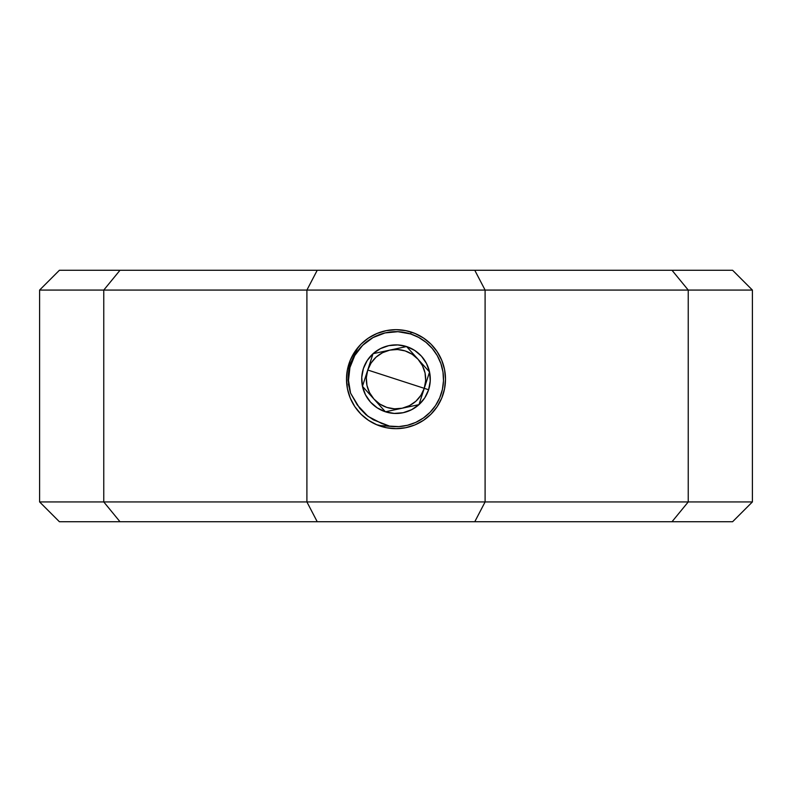 <?xml version="1.0" encoding="UTF-8"?>
<svg xmlns="http://www.w3.org/2000/svg" width="792" height="792" viewBox="0 0 792 792"><rect width="100%" height="100%" fill="white"/><g stroke="black" fill="none" stroke-linecap="round" stroke-linejoin="round"><path stroke-width="1.19" d="M396 329.67A49.5 49.5 0 0 1 445.5 379.17A49.5 49.5 0 0 1 396 428.67L405.652 427.72L414.939 424.898L423.502 420.324L431.006 414.176L437.154 406.672L441.728 398.109L444.55 388.822L445.5 379.17L444.55 369.517L441.728 360.231L437.154 351.668L431.006 344.164L423.502 338.016L414.939 333.442L405.652 330.62L396 329.67L386.347 330.62L377.061 333.442L368.498 338.016L360.994 344.164L354.846 351.668L350.272 360.231L347.45 369.517L346.5 379.17L347.45 388.822L350.272 398.109L354.846 406.672L360.994 414.176L368.498 420.324L377.061 424.898L386.347 427.72L396 428.67A49.5 49.5 0 0 1 346.5 379.17A49.5 49.5 0 0 1 396 329.67M59.539 270.27L732.6 270.27L752.4 290.07L752.4 501.93L752.4 290.07L688.238 290.07L688.238 501.93L306.9 501.93L306.9 290.07L485.1 290.07L485.1 501.93L485.1 290.07L688.238 290.07L688.238 501.93L752.4 501.93L688.238 501.93L672.002 521.73L732.461 521.73M39.6 501.93L103.762 501.93L119.998 521.73L317.226 521.73L306.9 501.93L103.762 501.93L119.998 521.73L59.4 521.73L39.6 501.93L103.762 501.93L103.762 290.07L39.6 290.07L103.762 290.07L103.762 501.93L306.9 501.93L306.9 290.07L103.762 290.07L119.998 270.27L59.4 270.27L39.6 290.07L39.6 501.93L59.4 521.73L672.002 521.73L317.226 521.73L306.9 501.93L485.1 501.93L474.774 521.73L485.1 501.93L688.238 501.93L672.002 521.73L732.6 521.73L752.4 501.93M688.238 290.07L752.4 290.07L732.6 270.27L672.002 270.27L688.238 290.07L672.002 270.27L474.774 270.27L485.1 290.07L688.238 290.07M119.998 270.27L317.226 270.27L306.9 290.07L103.762 290.07L119.998 270.27M317.226 270.27L306.9 290.07L485.1 290.07L474.774 270.27L317.226 270.27M396 379.17L424.255 388.327C420.443 398.881 413.087 405.514 402.197 408.217C391.149 410.197 381.734 407.137 373.943 399.059C366.706 390.476 364.637 380.794 367.745 370.012L396 379.17L367.745 370.012L371.082 363.013L376.111 357.113L382.496 352.717L389.803 350.123L397.534 349.51L405.157 350.915L412.157 354.252L418.057 359.281L422.453 365.666L425.047 372.973L425.66 380.704L424.255 388.327L429.541 372.012A34.294 34.294 0 0 1 428.62 389.743L424.255 388.327L428.62 389.743L424.779 397.832L418.968 404.643L411.592 409.712L403.158 412.711L394.228 413.414L385.427 411.791L377.338 407.949L370.527 402.138L365.458 394.762L362.459 386.328L361.756 377.398L363.38 368.597L367.221 360.508L373.032 353.697L380.407 348.628L388.842 345.629L397.772 344.926L406.573 346.55L414.662 350.391L421.473 356.202L426.542 363.577L429.541 372.012L430.244 380.942L428.62 389.743A34.294 34.294 0 0 1 418.968 404.643L424.255 388.327L420.918 395.327L415.889 401.227L409.504 405.623L402.197 408.217L394.465 408.83L386.842 407.425L379.843 404.088L373.943 399.059L369.547 392.674L366.953 385.367L366.34 377.635L367.745 370.012L362.459 386.328A34.294 34.294 0 0 1 406.573 346.55A34.294 34.294 0 0 1 429.541 372.012L406.573 346.55L373.032 353.697L370.468 361.607L367.745 370.012L373.032 353.697L406.573 346.55L429.541 372.012L418.968 404.643A34.294 34.294 0 0 1 362.459 386.328L385.427 411.791L418.968 404.643L385.427 411.791L362.459 386.328L367.745 370.012C371.557 359.459 378.913 352.826 389.803 350.123C400.851 348.143 410.266 351.202 418.057 359.281C425.294 367.864 427.363 377.546 424.255 388.327L396 379.17M410.652 333.967A47.52 47.52 0 0 1 390.1 426.324L380.932 425.65L380.734 426.254L380.932 425.65L376.467 424.651L380.932 425.65L398.851 426.601L407.504 425.274L415.77 422.383L423.364 418.018L430.026 412.335L435.541 405.534L439.699 397.832L442.382 389.496L443.49 380.803L442.985 372.062L440.887 363.568L437.253 355.588L432.234 348.421L425.977 342.293L418.701 337.422L410.652 333.967L411.266 332.086L410.652 333.967L397.93 331.69L385.06 332.927L373.002 337.58L362.647 345.322L354.757 355.558L349.925 367.547L348.5 380.398L350.579 393.149A47.52 47.52 0 0 1 410.652 333.967M357.885 347.589L349.094 366.34L347.945 379.804L350.579 393.149L359.697 408.296L365.963 414.721L373.398 419.849L390.1 426.324L381.645 423.443L367.993 416.335L357.271 404.969L350.579 393.149L348.351 383.981"/></g></svg>
